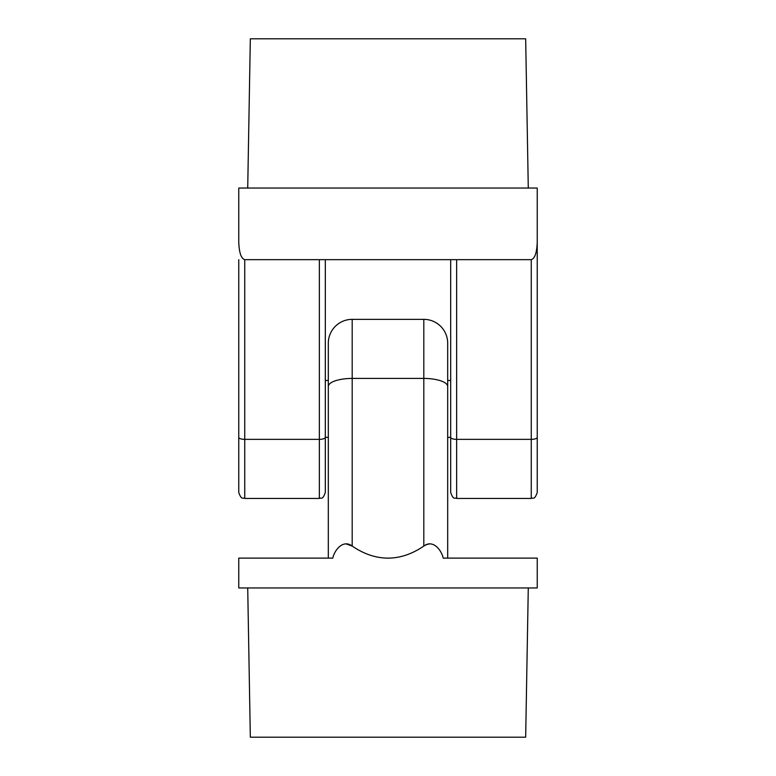 <?xml version="1.0" encoding="UTF-8"?>
<svg xmlns="http://www.w3.org/2000/svg" width="776" height="776" viewBox="0 0 776 776"><rect width="100%" height="100%" fill="white"/><g stroke="black" fill="none" stroke-linecap="round" stroke-linejoin="round"><path stroke-width="1.16" d="M247.719 188.034L250.328 38.8L525.672 38.8L528.281 188.034M456.647 259.659L531.259 259.659C534.858 258.544 536.846 252.695 537.235 242.122L537.235 188.034L238.766 188.034L238.766 242.122C239.154 252.695 241.142 258.544 244.741 259.659L456.647 259.659L456.647 439.361L531.259 439.361L531.259 259.659M238.766 437.247L238.766 259.659M238.766 319.353L238.766 380.541M244.741 259.659L244.741 498.435C242.975 497.29 241.608 500.627 238.766 492.459L238.766 437.334A5.966 2.027 180 0 0 244.741 439.361L319.353 439.361L319.353 259.659M537.235 242.122L537.235 492.459C534.392 500.627 533.025 497.29 531.259 498.435L531.259 439.361A5.966 2.027 0 0 0 537.235 437.334M325.319 437.334L325.319 492.459C322.486 500.627 321.118 497.29 319.353 498.435L319.353 439.361A5.966 2.027 180 0 0 325.319 437.334L325.319 259.659L325.319 380.463L328.306 380.463L328.306 439.332L328.306 437.325L325.319 437.325M450.681 259.659L450.681 380.463L447.694 380.463L447.694 378.445L447.694 439.332L447.694 437.325L450.681 437.334L450.681 259.659M456.647 498.435C454.881 497.29 453.514 500.627 450.681 492.459L450.681 437.334A5.966 2.027 180 0 0 456.647 439.361L456.647 498.435L531.259 498.435M447.694 386.545A23.881 8.129 0 0 0 423.812 378.426L423.812 319.353A23.881 23.881 0 0 1 447.694 343.235L447.694 558.119L443.212 558.119C441.34 549.65 432.688 539.233 423.812 546.071L423.812 378.426L352.188 378.426L352.188 546.071C363.944 554.093 375.885 558.109 388 558.119C400.115 558.109 412.056 554.093 423.812 546.071M328.306 343.235A23.881 23.881 0 0 1 352.188 319.353L352.188 378.426A23.881 8.129 0 0 0 328.306 386.545L328.306 343.235M528.281 587.965L525.672 737.2L250.328 737.2L247.719 587.965M443.212 558.119L537.235 558.119L537.235 587.965L238.766 587.965L238.766 558.119L332.788 558.119L328.306 558.119L328.306 386.545M423.919 546.003L426.819 544.48M426.878 544.461L429.788 543.86M447.694 498.435L447.694 439.332M345.902 543.85L352.188 546.071C343.361 539.252 334.669 549.592 332.788 558.119M244.741 498.435L319.353 498.435M423.812 319.353L352.188 319.353"/></g></svg>
